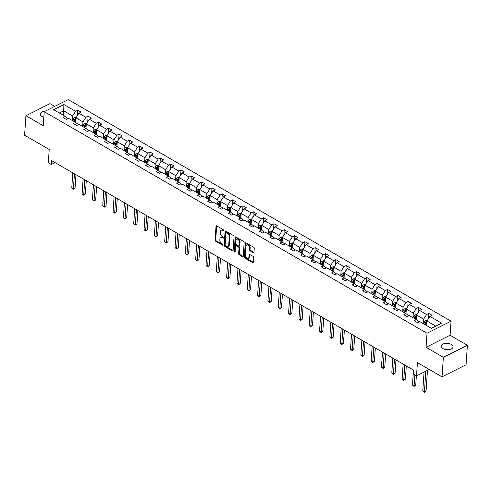 <?xml version="1.0" encoding="UTF-8"?>
<svg xmlns="http://www.w3.org/2000/svg" width="492" height="492" viewBox="0 0 492 492"><rect width="100%" height="100%" fill="white"/><g stroke="black" fill="none" stroke-linecap="round" stroke-linejoin="round"><path stroke-width="0.74" d="M224.038 230.674A0.64 0.4 -116.7 0 0 223.626 229.875L216.72 225.883A0.91 0.566 -116.7 0 0 216.259 225.834A0.91 0.566 -116.7 0 0 216.019 226.271L215.078 240.065A0.91 0.566 -116.7 0 0 215.674 241.209L222.581 245.2A0.64 0.4 -116.7 0 0 222.655 244.13L221.757 243.614A2.915 1.814 -116.7 0 1 219.844 239.961L219.924 238.811A2.915 1.814 -116.7 0 1 220.693 237.402A2.915 1.814 -116.7 0 1 222.169 237.562L223.067 238.079A0.64 0.4 -116.7 0 0 223.14 237.003L222.243 236.486A2.915 1.814 -116.7 0 1 220.33 232.833L220.41 231.683A2.915 1.814 -116.7 0 1 221.179 230.281A2.915 1.814 -116.7 0 1 222.655 230.434L223.553 230.951A0.64 0.4 -116.7 0 0 224.038 230.674M451.269 344.412A5.947 3.204 3.9 0 0 444.916 343.416A5.947 3.204 3.9 0 0 441.183 346.097A5.947 3.204 3.9 0 0 442.954 348.588A5.947 3.204 3.9 0 0 449.307 349.591A5.947 3.204 3.9 0 0 453.04 346.903A5.947 3.204 3.9 0 0 451.269 344.412M45.012 111.26A5.947 3.204 3.9 0 0 40.289 114.052A5.947 3.204 3.9 0 0 42.06 116.543A5.947 3.204 3.9 0 0 43.813 117.274M54.717 106.383L49.963 103.634L25.928 115.706L24.6 135.22L49.218 149.47L48.314 162.741L51.322 164.488L55.079 162.6M467.4 345.255L450.094 335.237L426.06 347.309L443.366 357.327L467.4 345.255L466.072 364.769L442.037 376.841L417.419 362.592L416.515 375.863L429.276 369.455M443.366 357.327L442.037 376.841M253.282 252.66A0.91 0.566 -116.7 0 0 253.743 252.71A0.91 0.566 -116.7 0 0 253.983 252.267L254.247 248.398A0.91 0.566 -116.7 0 0 253.651 247.255L245.982 242.82A0.91 0.566 -116.7 0 0 245.52 242.771A0.91 0.566 -116.7 0 0 245.28 243.208L244.34 257.002A0.91 0.566 -116.7 0 0 244.942 258.146L252.605 262.58A0.91 0.566 -116.7 0 0 253.066 262.63A0.91 0.566 -116.7 0 0 253.306 262.193L253.626 257.519A0.91 0.566 -116.7 0 0 253.029 256.375L249.745 254.475A0.91 0.566 -116.7 0 0 249.284 254.432A0.91 0.566 -116.7 0 0 249.044 254.868L248.891 257.187A2.442 1.519 -116.7 0 1 248.245 258.362A2.442 1.519 -116.7 0 1 246.338 257.667A2.442 1.519 -116.7 0 1 245.41 255.176L246.031 246.092A2.442 1.519 -116.7 0 1 246.677 244.918A2.442 1.519 -116.7 0 1 248.583 245.613A2.442 1.519 -116.7 0 1 249.505 248.103L249.401 249.616A0.91 0.566 -116.7 0 0 250.004 250.76L253.282 252.66L253.933 252.334A0.91 0.566 -116.7 0 0 253.97 252.353M416.515 375.863L413.501 374.123L413.772 370.218L51.592 160.583L51.322 164.488M426.06 347.309L427.019 333.256L44.194 111.672L68.228 99.599L451.053 321.184L427.019 333.256M25.928 115.706L43.234 125.718L44.194 111.672M234.044 236.707A0.91 0.566 -116.7 0 0 233.448 235.563L225.785 231.129A0.91 0.566 -116.7 0 0 225.324 231.08A0.91 0.566 -116.7 0 0 225.084 231.517L224.143 245.311A0.91 0.566 -116.7 0 0 224.739 246.455L232.402 250.889A0.91 0.566 -116.7 0 0 232.864 250.938A0.91 0.566 -116.7 0 0 233.103 250.502L234.044 236.707M235.883 236.972L243.546 241.412A0.91 0.566 -116.7 0 1 244.149 242.55L243.208 256.344A0.91 0.566 -116.7 0 1 242.968 256.787A0.91 0.566 -116.7 0 1 242.507 256.738L239.223 254.838A0.91 0.566 -116.7 0 1 238.626 253.694L239.007 248.103A0.91 0.566 -116.7 0 0 238.411 246.959L236.234 245.699A0.91 0.566 -116.7 0 0 235.773 245.649A0.91 0.566 -116.7 0 0 235.533 246.092L235.133 251.916A0.64 0.4 -116.7 0 1 234.229 251.387L235.182 237.365A0.91 0.566 -116.7 0 1 235.422 236.923A0.91 0.566 -116.7 0 1 235.883 236.972M431.355 328.324L419.645 321.547L417.468 322.635L414.159 320.722L416.337 319.628L409.319 315.569L407.142 316.663L403.834 314.745L406.011 313.656L399 309.591L396.823 310.686L393.514 308.773L395.691 307.678L388.674 303.619L386.497 304.708L383.188 302.795L385.365 301.701L378.348 297.642L376.177 298.736L372.868 296.817L375.039 295.729L368.028 291.67L365.851 292.758L362.543 290.846L364.72 289.751L357.702 285.692L355.525 286.787L352.217 284.868L354.394 283.773L347.383 279.714L345.206 280.809L341.897 278.896L344.074 277.802L337.057 273.743L334.88 274.831L331.571 272.919L333.748 271.824L326.731 267.765L324.56 268.86L321.251 266.941L323.422 265.852L316.411 261.787L314.234 262.882L310.926 260.969L313.103 259.874L306.085 255.815L303.908 256.91L300.6 254.991L302.777 253.897L295.766 249.838L293.589 250.932L290.28 249.02L292.457 247.925L285.44 243.866L283.263 244.954L279.954 243.042L282.131 241.947L275.114 237.888L272.943 238.983L269.634 237.064L271.805 235.975L264.794 231.91L262.617 233.005L259.309 231.092L261.486 229.998L254.469 225.939L252.291 227.033L248.983 225.115L251.16 224.02L244.149 219.961L241.972 221.056L238.663 219.143L240.84 218.048L233.823 213.989L231.646 215.078L228.337 213.165L230.514 212.07L223.497 208.011L221.326 209.106L218.017 207.187L220.188 206.099L213.177 202.034L211 203.128L207.692 201.216L209.869 200.121L202.852 196.062L200.674 197.151L197.366 195.238L199.543 194.143L192.532 190.084L190.355 191.179L187.046 189.26L189.223 188.172L182.206 184.113L180.029 185.201L176.72 183.288L178.897 182.194L171.88 178.135L169.709 179.229L166.401 177.311L168.572 176.216L161.56 172.157L159.383 173.252L156.075 171.339L158.252 170.244L151.235 166.185L149.058 167.274L145.749 165.361L147.926 164.267L140.915 160.208L138.738 161.302L135.429 159.383L137.606 158.295L130.589 154.23L128.412 155.324L125.103 153.412L127.28 152.317L120.263 148.258L118.092 149.353L114.784 147.434L116.955 146.339L109.944 142.28L107.766 143.375L104.458 141.462L106.635 140.368L99.618 136.309L97.441 137.397L94.132 135.484L96.309 134.39L89.298 130.331L87.121 131.425L83.812 129.507L85.983 128.418L78.972 124.353L76.795 125.448L73.486 123.535L75.663 122.44L68.646 118.381L66.469 119.476L63.16 117.557L65.338 116.463L53.628 109.685L63.886 104.532L75.602 111.309L77.779 110.214L81.088 112.133L78.911 113.228L85.928 117.287L88.099 116.192L91.407 118.105L89.236 119.199L96.248 123.258L98.425 122.17L101.733 124.082L99.556 125.177L106.573 129.236L108.75 128.141L112.059 130.06L109.882 131.149L116.893 135.214L119.07 134.119L122.379 136.032L120.202 137.127L127.219 141.186L129.396 140.091L132.705 142.01L130.528 143.104L137.545 147.163L139.716 146.069L143.024 147.981L140.853 149.076L147.864 153.135L150.042 152.046L153.35 153.959L151.173 155.054L158.19 159.113L160.367 158.018L163.676 159.937L161.499 161.025L168.51 165.091L170.687 163.996L173.996 165.909L171.819 167.003L178.836 171.062L181.013 169.968L184.322 171.886L182.145 172.981L189.162 177.04L191.333 175.945L194.641 177.864L192.47 178.953L199.481 183.012L201.658 181.923L204.967 183.836L202.79 184.93L209.807 188.989L211.984 187.895L215.293 189.814L213.116 190.902L220.127 194.967L222.304 193.873L225.613 195.785L223.436 196.88L230.453 200.939L232.63 199.85L235.939 201.763L233.762 202.858L240.779 206.917L242.95 205.822L246.264 207.741L244.087 208.829L251.098 212.895L253.275 211.8L256.584 213.713L254.407 214.807L261.424 218.866L263.601 217.772L266.91 219.69L264.733 220.785L271.75 224.844L273.921 223.749L277.23 225.662L275.059 226.757L282.07 230.816L284.247 229.727L287.556 231.64L285.378 232.734L292.396 236.793L294.573 235.699L297.881 237.618L295.704 238.706L302.715 242.771L304.892 241.677L308.201 243.589L306.024 244.684L313.041 248.743L315.218 247.648L318.527 249.567L316.35 250.662L323.367 254.721L325.538 253.626L328.847 255.539L326.676 256.633L333.687 260.692L335.864 259.604L339.173 261.516L336.995 262.611L344.013 266.67L346.19 265.575L349.498 267.494L347.321 268.583L354.332 272.648L356.509 271.553L359.818 273.466L357.641 274.561L364.658 278.62L366.835 277.531L370.144 279.444L367.967 280.538L374.984 284.597L377.155 283.503L380.464 285.422L378.293 286.51L385.304 290.569L387.481 289.481L390.789 291.393L388.612 292.488L395.629 296.547L397.807 295.452L401.115 297.371L398.938 298.459L405.949 302.525L408.126 301.43L411.435 303.343L409.258 304.437L416.275 308.496L418.452 307.408L421.761 309.32L419.584 310.415L426.601 314.474L428.772 313.379L432.081 315.298L429.91 316.387L441.619 323.17L431.355 328.324M418.809 321.965L418.84 321.534L416.337 319.628L416.632 315.064L423.649 319.123L423.341 323.644M423.649 319.123L426.601 314.474M416.632 315.064L419.584 310.415M405.998 313.607L406.306 309.087L413.323 313.146L413.016 317.666M413.323 313.146L416.275 308.496M406.306 309.087L409.258 304.437M408.489 315.987L408.52 315.563L406.011 313.656M395.673 307.672L395.986 303.109L402.997 307.174L402.69 311.688M402.997 307.174L405.949 302.525M395.986 303.109L398.938 298.459M398.163 310.009L398.194 309.585L395.691 307.678M387.844 304.038L387.868 303.613L385.365 301.701L385.66 297.137L392.678 301.196L392.37 305.716M392.678 301.196L395.629 296.547M385.66 297.137L388.612 292.488M377.518 298.06L377.548 297.635L375.039 295.729L375.341 291.159L382.352 295.218L382.044 299.739M382.352 295.218L385.304 290.569M375.341 291.159L378.293 286.51M364.707 289.745L365.015 285.188L372.032 289.247L371.724 293.767M372.032 289.247L374.984 284.597M365.015 285.188L367.967 280.538M367.192 292.088L367.223 291.658L364.72 289.751M356.872 286.11L356.897 285.686L354.394 283.773L354.689 279.21L361.706 283.269L361.399 287.789M361.706 283.269L364.658 278.62M354.689 279.21L357.641 274.561M346.546 280.132L346.577 279.708L344.074 277.802L344.369 273.232L351.38 277.297L351.073 281.811M351.38 277.297L354.332 272.648M344.369 273.232L347.321 268.583M333.736 271.818L334.043 267.261L341.061 271.32L340.753 275.84M341.061 271.32L344.013 266.67M334.043 267.261L336.995 262.611M336.227 274.161L336.251 273.737L333.748 271.824M323.416 265.803L323.724 261.283L330.735 265.342L330.427 269.862M330.735 265.342L333.687 260.692M323.724 261.283L326.676 256.633M325.901 268.183L325.932 267.759L323.422 265.852M315.575 262.211L315.606 261.781L313.103 259.874L313.398 255.311L320.415 259.37L320.108 263.89M320.415 259.37L323.367 254.721M313.398 255.311L316.35 250.662M305.255 256.234L305.28 255.809L302.777 253.897L303.072 249.333L310.089 253.392L309.782 257.913M310.089 253.392L313.041 248.743M303.072 249.333L306.024 244.684M292.445 247.876L292.752 243.355L299.763 247.421L299.456 251.935M299.763 247.421L302.715 242.771M292.752 243.355L295.704 238.706M294.929 250.256L294.96 249.831L292.457 247.925M284.61 244.284L284.634 243.86L282.131 241.947L282.426 237.384L289.444 241.443L289.136 245.963M289.444 241.443L292.396 236.793M282.426 237.384L285.378 232.734M274.284 238.306L274.315 237.882L271.805 235.975L272.107 231.406L279.118 235.465L278.81 239.985M279.118 235.465L282.07 230.816M272.107 231.406L275.059 226.757M261.473 229.948L261.781 225.434L268.798 229.493L268.484 234.007M268.798 229.493L271.75 224.844M261.781 225.434L264.733 220.785M263.958 232.329L263.989 231.904L261.486 229.998M251.148 223.977L251.455 219.457L258.472 223.516L258.165 228.036M258.472 223.516L261.424 218.866M251.455 219.457L254.407 214.807M253.638 226.357L253.663 225.933L251.16 224.02M243.312 220.379L243.343 219.955L240.84 218.048L241.135 213.479L248.146 217.538L247.839 222.058M248.146 217.538L251.098 212.895M241.135 213.479L244.087 208.829M230.502 212.021L230.81 207.507L237.827 211.566L237.519 216.086M237.827 211.566L240.779 206.917M230.81 207.507L233.762 202.858M232.987 214.407L233.017 213.977L230.514 212.07M220.176 206.05L220.49 201.529L227.501 205.588L227.193 210.109M227.501 205.588L230.453 200.939M220.49 201.529L223.436 196.88M222.667 208.43L222.698 208.005L220.188 206.099M209.85 200.115L210.164 195.552L217.181 199.617L216.867 204.131M217.181 199.617L220.127 194.967M210.164 195.552L213.116 190.902M212.341 202.452L212.372 202.028L209.869 200.121M199.531 194.137L199.838 189.58L206.855 193.639L206.548 198.159M206.855 193.639L209.807 188.989M199.838 189.58L202.79 184.93M202.021 196.48L202.046 196.056L199.543 194.143M189.211 188.122L189.518 183.602L196.529 187.661L196.222 192.181M196.529 187.661L199.481 183.012M189.518 183.602L192.47 178.953M191.695 190.502L191.726 190.078L189.223 188.172M178.885 182.145L179.193 177.63L186.21 181.689L185.902 186.21M186.21 181.689L189.162 177.04M179.193 177.63L182.145 172.981M181.37 184.531L181.4 184.1L178.897 182.194M168.559 176.21L168.873 171.653L175.884 175.712L175.576 180.232M175.884 175.712L178.836 171.062M168.873 171.653L171.819 167.003M171.05 178.553L171.081 178.129L168.572 176.216M160.724 172.575L160.755 172.151L158.252 170.244L158.547 165.675L165.564 169.74L165.25 174.254M165.564 169.74L168.51 165.091M158.547 165.675L161.499 161.025M147.914 164.223L148.221 159.703L155.238 163.762L154.931 168.282M155.238 163.762L158.19 159.113M148.221 159.703L151.173 155.054M150.404 166.603L150.429 166.179L147.926 164.267M137.594 158.246L137.901 153.725L144.912 157.784L144.605 162.305M144.912 157.784L147.864 153.135M137.901 153.725L140.853 149.076M140.079 160.626L140.109 160.201L137.606 158.295M129.753 154.654L129.783 154.224L127.28 152.317L127.576 147.754L134.593 151.813L134.285 156.327M134.593 151.813L137.545 147.163M127.576 147.754L130.528 143.104M119.433 148.676L119.464 148.252L116.955 146.339L117.256 141.776L124.267 145.835L123.959 150.355M124.267 145.835L127.219 141.186M117.256 141.776L120.202 137.127M106.623 140.318L106.93 135.798L113.941 139.863L113.634 144.377M113.941 139.863L116.893 135.214M106.93 135.798L109.882 131.149M109.107 142.698L109.138 142.274L106.635 140.368M98.787 136.727L98.812 136.302L96.309 134.39L96.604 129.826L103.621 133.885L103.314 138.406M103.621 133.885L106.573 129.236M96.604 129.826L99.556 125.177M88.462 130.749L88.492 130.325L85.983 128.418L86.285 123.849L93.295 127.908L92.988 132.428M93.295 127.908L96.248 123.258M86.285 123.849L89.236 119.199M75.651 122.434L75.959 117.871L82.976 121.936L82.668 126.45M82.976 121.936L85.928 117.287M75.959 117.871L78.911 113.228M78.136 124.771L78.166 124.347L75.663 122.44M63.406 115.343L63.714 110.786L72.65 115.958L72.342 120.478M72.65 115.958L75.602 111.309M63.886 104.532L63.714 110.786L59.335 112.988M450.094 335.237L451.053 321.184M67.816 118.8L67.847 118.375L65.338 116.463M435.74 326.122L426.958 321.036L426.644 325.593M426.958 321.036L429.91 316.387M77.41 115.583L77.779 110.214M87.736 121.561L88.099 116.192M98.056 127.539L98.425 122.17M108.381 133.51L108.75 128.141M118.707 139.488L119.07 134.119M129.027 145.46L129.396 140.091M139.353 151.438L139.716 146.069M149.679 157.415L150.042 152.046M159.998 163.387L160.367 158.018M170.324 169.365L170.687 163.996M180.644 175.343L181.013 169.968M190.97 181.314L191.333 175.945M201.296 187.292L201.658 181.923M211.615 193.264L211.984 187.895M221.941 199.242L222.304 193.873M232.261 205.219L232.63 199.85M242.587 211.191L242.95 205.822M252.913 217.169L253.275 211.8M263.232 223.14L263.601 217.772M273.558 229.118L273.921 223.749M283.878 235.096L284.247 229.727M294.204 241.068L294.573 235.699M304.53 247.045L304.892 241.677M314.849 253.023L315.218 247.648M325.175 258.995L325.538 253.626M335.495 264.973L335.864 259.604M345.821 270.944L346.19 265.575M356.147 276.922L356.509 271.553M366.466 282.9L366.835 277.531M376.792 288.872L377.155 283.503M387.112 294.849L387.481 289.481M397.438 300.821L397.807 295.452M407.763 306.799L408.126 301.43M418.083 312.777L418.452 307.408M428.409 318.748L428.772 313.379M224.038 230.527L223.306 230.108A2.915 1.814 -116.7 0 0 221.831 229.955L221.179 230.281M220.693 237.402L221.345 237.076A2.915 1.814 -116.7 0 1 222.821 237.236L223.553 237.654M216.683 225.859A0.91 0.566 -116.7 0 0 216.671 225.945L215.73 239.739A0.91 0.566 -116.7 0 0 216.326 240.883L223.067 244.782M225.742 231.105A0.91 0.566 -116.7 0 0 225.73 231.191L224.789 244.985A0.91 0.566 -116.7 0 0 225.385 246.129L233.054 250.563A0.91 0.566 -116.7 0 0 233.097 250.588M226.425 232.611A0.64 0.4 -116.7 0 0 225.933 232.888L225.108 244.991A0.64 0.4 -116.7 0 0 225.527 245.791L226.468 246.338A2.915 1.814 -116.7 0 0 227.944 246.492A2.915 1.814 -116.7 0 0 228.712 245.09L229.278 236.812A2.915 1.814 -116.7 0 0 227.365 233.159L226.425 232.611L227.076 232.285A0.64 0.4 -116.7 0 0 226.75 232.255L226.099 232.581M227.944 246.492L228.595 246.166A2.915 1.814 -116.7 0 0 229.364 244.764L228.712 245.09M227.076 232.285L228.017 232.833A2.915 1.814 -116.7 0 1 229.93 236.486L229.364 244.764M235.773 245.649L236.424 245.323A0.91 0.566 -116.7 0 1 236.886 245.373L239.057 246.633A0.91 0.566 -116.7 0 1 239.659 247.777L239.278 253.368A0.91 0.566 -116.7 0 0 239.875 254.512L243.153 256.412A0.91 0.566 -116.7 0 0 243.196 256.43M235.84 236.953A0.91 0.566 -116.7 0 0 235.834 237.039L234.875 251.061A0.64 0.4 -116.7 0 0 235.145 251.744M239.401 242.298A2.442 1.519 -116.7 0 0 238.479 239.807A2.442 1.519 -116.7 0 0 236.572 239.112A2.442 1.519 -116.7 0 0 235.926 240.287L235.711 243.485A0.91 0.566 -116.7 0 0 236.308 244.629L238.485 245.883A0.91 0.566 -116.7 0 0 238.946 245.932A0.91 0.566 -116.7 0 0 239.186 245.496L239.401 242.298L240.053 241.972A2.442 1.519 -116.7 0 0 239.13 239.481A2.442 1.519 -116.7 0 0 237.218 238.786L236.572 239.112M238.946 245.932L239.592 245.606A0.91 0.566 -116.7 0 0 239.838 245.17L239.186 245.496M240.053 241.972L239.838 245.17M246.677 244.918L247.322 244.592A2.442 1.519 -116.7 0 1 249.235 245.287A2.442 1.519 -116.7 0 1 250.157 247.777L250.053 249.29A0.91 0.566 -116.7 0 0 250.649 250.434L253.933 252.334M248.245 258.362L248.897 258.036A2.442 1.519 -116.7 0 0 249.536 256.861L248.891 257.187M249.708 254.456A0.91 0.566 -116.7 0 0 249.696 254.542L249.536 256.861M245.945 242.796A0.91 0.566 -116.7 0 0 245.932 242.882L244.991 256.676A0.91 0.566 -116.7 0 0 245.588 257.82L253.251 262.254A0.91 0.566 -116.7 0 0 253.294 262.279M76.315 117.311L74.421 117.57A2.46 1.396 120.1 0 0 72.951 119.212L72.324 120.509M72.798 172.858L71.783 187.796L73.437 188.756L75.061 187.944L75.965 174.691M75.977 119.101L75.184 118.64A2.46 1.396 120.1 0 0 74.212 119.937L73.585 121.235M74.181 121.585L74.876 120.14A1.255 0.713 -59.9 0 1 75.11 119.765L75.184 118.64M74.378 121.696L75.005 120.399A2.46 1.396 -59.9 0 1 75.866 119.199M75.061 187.944L73.357 189.242L74.452 173.817M73.357 189.242L71.783 187.796M86.641 123.289L84.747 123.547A2.46 1.396 120.1 0 0 83.277 125.189L82.65 126.487M83.123 178.836L82.102 193.774L83.757 194.734L85.38 193.916L86.285 180.662M86.303 125.079L85.51 124.617A2.46 1.396 120.1 0 0 84.532 125.915L83.911 127.213M84.507 127.557L85.202 126.118A1.255 0.713 -59.9 0 1 85.43 125.737L85.51 124.617M84.704 127.674L85.325 126.376A2.46 1.396 -59.9 0 1 86.192 125.177M85.38 193.916L83.677 195.213L84.778 179.789M83.677 195.213L82.102 193.774M96.961 129.261L95.067 129.525A2.46 1.396 120.1 0 0 93.597 131.161L92.976 132.459M93.443 184.808L92.428 199.752L94.083 200.705L95.706 199.893L96.61 186.64M96.629 131.05L95.835 130.589A2.46 1.396 120.1 0 0 94.858 131.893L94.23 133.191M94.827 133.535L95.522 132.096A1.255 0.713 -59.9 0 1 95.755 131.715L95.835 130.589M95.024 133.646L95.651 132.348A2.46 1.396 -59.9 0 1 96.518 131.149M95.706 199.893L94.003 201.191L95.097 185.767M94.003 201.191L92.428 199.752M107.287 135.238L105.393 135.497A2.46 1.396 120.1 0 0 103.923 137.139L103.295 138.436M103.769 190.785L102.748 205.724L104.402 206.683L106.026 205.865L106.93 192.618M106.948 137.028L106.155 136.567A2.46 1.396 120.1 0 0 105.177 137.865L104.556 139.162M105.153 139.513L105.848 138.067A1.255 0.713 -59.9 0 1 106.081 137.692L106.155 136.567M105.35 139.623L105.971 138.326A2.46 1.396 -59.9 0 1 106.838 137.127M106.026 205.865L104.329 207.163L105.423 191.745M104.329 207.163L102.748 205.724M117.613 141.21L115.718 141.475A2.46 1.396 120.1 0 0 114.249 143.117L113.621 144.408M114.095 196.757L113.074 211.701L114.728 212.661L116.352 211.843L117.256 198.59M117.274 143L116.481 142.545A2.46 1.396 120.1 0 0 115.503 143.842L114.876 145.14M115.479 145.484L116.174 144.045A1.255 0.713 -59.9 0 1 116.401 143.664L116.481 142.545M115.669 145.601L116.296 144.304A2.46 1.396 -59.9 0 1 117.164 143.104M116.352 211.843L114.648 213.141L115.749 197.716M114.648 213.141L113.074 211.701M127.932 147.188L126.038 147.446A2.46 1.396 120.1 0 0 124.568 149.088L123.947 150.386M124.415 202.735L123.4 217.673L125.054 218.632L126.678 217.821L127.582 204.567M127.594 148.978L126.801 148.516A2.46 1.396 120.1 0 0 125.829 149.82L125.202 151.112M125.798 151.462L126.493 150.017A1.255 0.713 -59.9 0 1 126.727 149.642L126.801 148.516M125.995 151.573L126.622 150.275A2.46 1.396 -59.9 0 1 127.483 149.076M126.678 217.821L124.974 219.118L126.069 203.694M124.974 219.118L123.4 217.673M138.258 153.166L136.364 153.424A2.46 1.396 120.1 0 0 134.894 155.066L134.267 156.364M134.74 208.713L133.719 223.651L135.374 224.61L136.997 223.792L137.901 210.539M137.92 154.955L137.127 154.494A2.46 1.396 120.1 0 0 136.149 155.792L135.528 157.089M136.124 157.434L136.819 155.995A1.255 0.713 -59.9 0 1 137.053 155.62L137.127 154.494M136.321 157.551L136.942 156.253A2.46 1.396 -59.9 0 1 137.809 155.054M136.997 223.792L135.3 225.09L136.395 209.666M135.3 225.09L133.719 223.651M148.578 159.137L146.684 159.402A2.46 1.396 120.1 0 0 145.214 161.038L144.593 162.335M145.06 214.684L144.045 229.629L145.7 230.582L147.323 229.77L148.227 216.517M148.246 160.927L147.452 160.466A2.46 1.396 120.1 0 0 146.475 161.77L145.847 163.067M146.444 163.412L147.139 161.973A1.255 0.713 -59.9 0 1 147.372 161.591L147.452 160.466M146.641 163.522L147.268 162.225A2.46 1.396 -59.9 0 1 148.135 161.032M147.323 229.77L145.62 231.068L146.714 215.644M145.62 231.068L144.045 229.629M158.904 165.115L157.01 165.373A2.46 1.396 120.1 0 0 155.54 167.016L154.912 168.313M155.386 220.662L154.365 235.6L156.019 236.56L157.643 235.742L158.547 222.495M158.565 166.905L157.772 166.444A2.46 1.396 120.1 0 0 156.794 167.741L156.173 169.039M156.77 169.389L157.465 167.944A1.255 0.713 -59.9 0 1 157.698 167.569L157.772 166.444M156.966 169.5L157.594 168.202A2.46 1.396 -59.9 0 1 158.455 167.003M157.643 235.742L155.946 237.046L157.04 221.621M155.946 237.046L154.365 235.6M169.23 171.093L167.335 171.351A2.46 1.396 120.1 0 0 165.865 172.993L165.238 174.291M165.712 226.64L164.691 241.578L166.345 242.538L167.969 241.72L168.873 228.466M168.891 172.877L168.098 172.421A2.46 1.396 120.1 0 0 167.12 173.719L166.493 175.017M167.095 175.361L167.79 173.922A1.255 0.713 -59.9 0 1 168.018 173.541L168.098 172.421M167.286 175.478L167.913 174.18A2.46 1.396 -59.9 0 1 168.781 172.981M167.969 241.72L166.265 243.017L167.366 227.593M166.265 243.017L164.691 241.578M179.549 177.065L177.655 177.329A2.46 1.396 120.1 0 0 176.185 178.965L175.564 180.263M176.031 232.611L175.017 247.556L176.671 248.509L178.295 247.697L179.199 234.444M179.217 178.854L178.418 178.393A2.46 1.396 120.1 0 0 177.446 179.697L176.819 180.988M177.415 181.339L178.11 179.894A1.255 0.713 -59.9 0 1 178.344 179.518L178.418 178.393M177.612 181.45L178.239 180.152A2.46 1.396 -59.9 0 1 179.1 178.953M178.295 247.697L176.591 248.995L177.686 233.571M176.591 248.995L175.017 247.556M189.875 183.042L187.981 183.301A2.46 1.396 120.1 0 0 186.511 184.943L185.884 186.24M186.357 238.589L185.336 253.528L186.991 254.487L188.614 253.669L189.518 240.416M189.537 184.832L188.743 184.371A2.46 1.396 120.1 0 0 187.766 185.668L187.144 186.966M187.741 187.311L188.436 185.871A1.255 0.713 -59.9 0 1 188.67 185.496L188.743 184.371M187.938 187.427L188.559 186.13A2.46 1.396 -59.9 0 1 189.426 184.93M188.614 253.669L186.917 254.967L188.012 239.542M186.917 254.967L185.336 253.528M200.195 189.014L198.301 189.279A2.46 1.396 120.1 0 0 196.831 190.914L196.21 192.212M196.677 244.561L195.662 259.505L197.317 260.459L198.94 259.647L199.844 246.394M199.863 190.804L199.069 190.349A2.46 1.396 120.1 0 0 198.092 191.646L197.464 192.944M198.067 193.288L198.756 191.849A1.255 0.713 -59.9 0 1 198.989 191.468L199.069 190.349M198.258 193.399L198.885 192.108A2.46 1.396 -59.9 0 1 199.752 190.908M198.94 259.647L197.237 260.945L198.338 245.52M197.237 260.945L195.662 259.505M210.521 194.992L208.626 195.25A2.46 1.396 120.1 0 0 207.157 196.892L206.529 198.19M207.003 250.539L205.982 265.477L207.636 266.436L209.266 265.618L210.164 252.371M210.182 196.782L209.389 196.32A2.46 1.396 120.1 0 0 208.411 197.618L207.79 198.916M208.387 199.266L209.082 197.821A1.255 0.713 -59.9 0 1 209.315 197.446L209.389 196.32M208.583 199.377L209.211 198.079A2.46 1.396 -59.9 0 1 210.072 196.88M209.266 265.618L207.562 266.922L208.657 251.498M207.562 266.922L205.982 265.477M220.847 200.97L218.952 201.228A2.46 1.396 120.1 0 0 217.482 202.87L216.855 204.168M217.329 256.517L216.308 271.455L217.962 272.414L219.586 271.596L220.49 258.343M220.508 202.753L219.715 202.298A2.46 1.396 120.1 0 0 218.737 203.596L218.11 204.893M218.712 205.238L219.407 203.799A1.255 0.713 -59.9 0 1 219.635 203.417L219.715 202.298M218.909 205.355L219.53 204.057A2.46 1.396 -59.9 0 1 220.398 202.858M219.586 271.596L217.882 272.894L218.983 257.47M217.882 272.894L216.308 271.455M231.166 206.941L229.272 207.206A2.46 1.396 120.1 0 0 227.802 208.842L227.181 210.139M227.648 262.488L226.634 277.433L228.288 278.386L229.912 277.574L230.816 264.321M230.834 208.731L230.035 208.27A2.46 1.396 120.1 0 0 229.063 209.574L228.436 210.871M229.032 211.216L229.727 209.77A1.255 0.713 -59.9 0 1 229.961 209.395L230.035 208.27M229.229 211.326L229.856 210.029A2.46 1.396 -59.9 0 1 230.717 208.829M229.912 277.574L228.208 278.872L229.303 263.448M228.208 278.872L226.634 277.433M241.492 212.919L239.598 213.177A2.46 1.396 120.1 0 0 238.128 214.82L237.501 216.117M237.974 268.466L236.953 283.404L238.608 284.364L240.231 283.546L241.135 270.293M241.154 214.709L240.36 214.248A2.46 1.396 120.1 0 0 239.383 215.545L238.761 216.843M239.358 217.187L240.053 215.748A1.255 0.713 -59.9 0 1 240.287 215.373L240.36 214.248M239.555 217.304L240.176 216.006A2.46 1.396 -59.9 0 1 241.043 214.807M240.231 283.546L238.534 284.843L239.629 269.425M238.534 284.843L236.953 283.404M251.812 218.891L249.918 219.155A2.46 1.396 120.1 0 0 248.448 220.797L247.827 222.089M248.3 274.438L247.279 289.382L248.934 290.341L250.557 289.524L251.461 276.27M251.48 220.68L250.686 220.225A2.46 1.396 120.1 0 0 249.708 221.523L249.081 222.821M249.684 223.165L250.373 221.726A1.255 0.713 -59.9 0 1 250.606 221.345L250.686 220.225M249.875 223.276L250.502 221.984A2.46 1.396 -59.9 0 1 251.369 220.785M250.557 289.524L248.854 290.821L249.954 275.397M248.854 290.821L247.279 289.382M262.138 224.869L260.243 225.127A2.46 1.396 120.1 0 0 258.774 226.769L258.146 228.067M258.62 280.415L257.605 295.354L259.259 296.313L260.883 295.501L261.781 282.248M261.799 226.658L261.006 226.197A2.46 1.396 120.1 0 0 260.028 227.495L259.407 228.792M260.004 229.143L260.698 227.698A1.255 0.713 -59.9 0 1 260.932 227.322L261.006 226.197M260.2 229.254L260.828 227.956A2.46 1.396 -59.9 0 1 261.689 226.757M260.883 295.501L259.179 296.799L260.274 281.375M259.179 296.799L257.605 295.354M272.463 230.846L270.569 231.105A2.46 1.396 120.1 0 0 269.099 232.747L268.472 234.044M268.946 286.393L267.925 301.332L269.579 302.291L271.203 301.473L272.107 288.22M272.125 232.636L271.332 232.175A2.46 1.396 120.1 0 0 270.354 233.472L269.727 234.77M270.329 235.114L271.024 233.675A1.255 0.713 -59.9 0 1 271.252 233.294L271.332 232.175M270.526 235.231L271.147 233.934A2.46 1.396 -59.9 0 1 272.014 232.734M271.203 301.473L269.499 302.771L270.6 287.346M269.499 302.771L267.925 301.332M282.783 236.818L280.889 237.083A2.46 1.396 120.1 0 0 279.419 238.718L278.798 240.016M279.265 292.365L278.251 307.309L279.905 308.263L281.529 307.451L282.433 294.198M282.451 238.608L281.652 238.146A2.46 1.396 120.1 0 0 280.68 239.45L280.053 240.748M280.649 241.092L281.344 239.653A1.255 0.713 -59.9 0 1 281.578 239.272L281.652 238.146M280.846 241.203L281.473 239.905A2.46 1.396 -59.9 0 1 282.334 238.706M281.529 307.451L279.825 308.748L280.92 293.324M279.825 308.748L278.251 307.309M293.109 242.796L291.215 243.054A2.46 1.396 120.1 0 0 289.745 244.696L289.118 245.994M289.591 298.343L288.57 313.281L290.225 314.24L291.848 313.422L292.752 300.175M292.771 244.585L291.977 244.124A2.46 1.396 120.1 0 0 291 245.422L290.378 246.72M290.975 247.07L291.67 245.625A1.255 0.713 -59.9 0 1 291.904 245.25L291.977 244.124M291.172 247.181L291.793 245.883A2.46 1.396 -59.9 0 1 292.66 244.684M291.848 313.422L290.151 314.726L291.246 299.302M290.151 314.726L288.57 313.281M303.429 248.767L301.534 249.032A2.46 1.396 120.1 0 0 300.065 250.674L299.443 251.965M299.917 304.314L298.896 319.259L300.55 320.218L302.174 319.4L303.078 306.147M303.097 250.557L302.303 250.102A2.46 1.396 120.1 0 0 301.325 251.4L300.698 252.697M301.301 253.042L301.99 251.603A1.255 0.713 -59.9 0 1 302.223 251.221L302.303 250.102M301.491 253.159L302.119 251.861A2.46 1.396 -59.9 0 1 302.986 250.662M302.174 319.4L300.471 320.698L301.571 305.274M300.471 320.698L298.896 319.259M313.755 254.745L311.86 255.004A2.46 1.396 120.1 0 0 310.39 256.646L309.763 257.943M310.237 310.292L309.222 325.237L310.876 326.19L312.5 325.378L313.398 312.125M313.416 256.535L312.623 256.074A2.46 1.396 120.1 0 0 311.645 257.377L311.024 258.669M311.62 259.02L312.315 257.574A1.255 0.713 -59.9 0 1 312.549 257.199L312.623 256.074M311.817 259.13L312.445 257.833A2.46 1.396 -59.9 0 1 313.306 256.633M312.5 325.378L310.796 326.676L311.891 311.252M310.796 326.676L309.222 325.237M324.08 260.723L322.186 260.981A2.46 1.396 120.1 0 0 320.716 262.623L320.089 263.921M320.563 316.27L319.542 331.208L321.196 332.168L322.82 331.35L323.724 318.096M323.742 262.513L322.949 262.052A2.46 1.396 120.1 0 0 321.971 263.349L321.344 264.647M321.946 264.991L322.641 263.552A1.255 0.713 -59.9 0 1 322.869 263.177L322.949 262.052M322.143 265.108L322.764 263.81A2.46 1.396 -59.9 0 1 323.631 262.611M322.82 331.35L321.116 332.647L322.217 317.223M321.116 332.647L319.542 331.208M334.4 266.695L332.506 266.959A2.46 1.396 120.1 0 0 331.036 268.595L330.415 269.893M330.882 322.242L329.868 337.186L331.522 338.139L333.146 337.327L334.05 324.074M334.068 268.484L333.268 268.023A2.46 1.396 120.1 0 0 332.297 269.327L331.669 270.625M332.266 270.969L332.961 269.53A1.255 0.713 -59.9 0 1 333.195 269.149L333.268 268.023M332.463 271.08L333.09 269.788A2.46 1.396 -59.9 0 1 333.957 268.589M333.146 337.327L331.442 338.625L332.537 323.201M331.442 338.625L329.868 337.186M344.726 272.673L342.832 272.931A2.46 1.396 120.1 0 0 341.362 274.573L340.735 275.871M341.208 328.219L340.187 343.158L341.842 344.117L343.465 343.299L344.369 330.052M344.388 274.462L343.594 274.001A2.46 1.396 120.1 0 0 342.617 275.299L341.995 276.596M342.592 276.947L343.287 275.502A1.255 0.713 -59.9 0 1 343.521 275.126L343.594 274.001M342.789 277.058L343.41 275.76A2.46 1.396 -59.9 0 1 344.277 274.561M343.465 343.299L341.768 344.603L342.863 329.179M341.768 344.603L340.187 343.158M355.052 278.65L353.158 278.909A2.46 1.396 120.1 0 0 351.682 280.551L351.06 281.848M351.534 334.197L350.513 349.136L352.167 350.095L353.791 349.277L354.695 336.024M354.714 280.434L353.92 279.979A2.46 1.396 120.1 0 0 352.942 281.276L352.315 282.574M352.918 282.918L353.613 281.479A1.255 0.713 -59.9 0 1 353.84 281.098L353.92 279.979M353.108 283.035L353.736 281.738A2.46 1.396 -59.9 0 1 354.603 280.538M353.791 349.277L352.087 350.575L353.188 335.15M352.087 350.575L350.513 349.136M365.372 284.622L363.477 284.886A2.46 1.396 120.1 0 0 362.007 286.522L361.38 287.82M361.854 340.169L360.839 355.113L362.493 356.067L364.117 355.255L365.021 342.002M365.033 286.412L364.24 285.95A2.46 1.396 120.1 0 0 363.262 287.254L362.641 288.546M363.237 288.896L363.932 287.451A1.255 0.713 -59.9 0 1 364.166 287.076L364.24 285.95M363.434 289.007L364.062 287.709A2.46 1.396 -59.9 0 1 364.923 286.51M364.117 355.255L362.413 356.552L363.508 341.128M362.413 356.552L360.839 355.113M375.697 290.6L373.803 290.858A2.46 1.396 120.1 0 0 372.333 292.5L371.706 293.798M372.18 346.147L371.159 361.085L372.813 362.044L374.437 361.226L375.341 347.973M375.359 292.389L374.566 291.928A2.46 1.396 120.1 0 0 373.588 293.226L372.961 294.523M373.563 294.868L374.258 293.429A1.255 0.713 -59.9 0 1 374.486 293.054L374.566 291.928M373.76 294.985L374.381 293.687A2.46 1.396 -59.9 0 1 375.248 292.488M374.437 361.226L372.733 362.524L373.834 347.1M372.733 362.524L371.159 361.085M386.017 296.571L384.123 296.836A2.46 1.396 120.1 0 0 382.653 298.472L382.032 299.769M382.499 352.118L381.484 367.063L383.139 368.016L384.762 367.204L385.666 353.951M385.685 298.361L384.892 297.906A2.46 1.396 120.1 0 0 383.914 299.204L383.286 300.501M383.883 300.846L384.578 299.407A1.255 0.713 -59.9 0 1 384.812 299.025L384.892 297.906M384.08 300.956L384.707 299.665A2.46 1.396 -59.9 0 1 385.574 298.466M384.762 367.204L383.059 368.502L384.154 353.078M383.059 368.502L381.484 367.063M396.343 302.549L394.449 302.808A2.46 1.396 120.1 0 0 392.979 304.45L392.352 305.747M392.825 358.096L391.804 373.034L393.459 373.994L395.082 373.176L395.986 359.929M396.005 304.339L395.211 303.878A2.46 1.396 120.1 0 0 394.233 305.175L393.612 306.473M394.209 306.823L394.904 305.378A1.255 0.713 -59.9 0 1 395.137 305.003L395.211 303.878M394.406 306.934L395.027 305.637A2.46 1.396 -59.9 0 1 395.894 304.437M395.082 373.176L393.385 374.48L394.479 359.055M393.385 374.48L391.804 373.034M406.669 308.527L404.775 308.785A2.46 1.396 120.1 0 0 403.299 310.427L402.677 311.725M403.151 364.074L402.13 379.012L403.784 379.972L405.408 379.154L406.312 365.9M406.331 310.317L405.537 309.855A2.46 1.396 120.1 0 0 404.559 311.153L403.932 312.451M404.535 312.795L405.23 311.356A1.255 0.713 -59.9 0 1 405.457 310.975L405.537 309.855M404.725 312.912L405.353 311.614A2.46 1.396 -59.9 0 1 406.22 310.415M405.408 379.154L403.704 380.451L404.805 365.027M403.704 380.451L402.13 379.012M416.988 314.499L415.094 314.763A2.46 1.396 120.1 0 0 413.624 316.399L412.997 317.697M413.471 370.046L412.456 384.99L414.11 385.943L415.734 385.131L416.367 375.783M416.65 316.288L415.857 315.827A2.46 1.396 120.1 0 0 414.885 317.131L414.258 318.429M414.854 318.773L415.549 317.334A1.255 0.713 -59.9 0 1 415.783 316.953L415.857 315.827M415.051 318.884L415.678 317.586A2.46 1.396 -59.9 0 1 416.539 316.387M415.734 385.131L414.03 386.429L414.861 374.91M414.03 386.429L412.456 384.99M427.314 320.476L425.42 320.735A2.46 1.396 120.1 0 0 423.95 322.377L423.323 323.674M424.067 372.075L422.776 390.962L424.43 391.921L426.054 391.103L427.468 370.365M426.976 322.266L426.183 321.805A2.46 1.396 120.1 0 0 425.205 323.103L424.584 324.4M425.18 324.745L425.875 323.305A1.255 0.713 -59.9 0 1 426.103 322.93L426.183 321.805M425.377 324.861L425.998 323.564A2.46 1.396 -59.9 0 1 426.865 322.365M426.054 391.103L424.35 392.401L425.844 371.177M424.35 392.401L422.776 390.962M223.306 230.108L222.655 230.434M223.553 237.833L223.067 238.079M222.821 237.236L222.169 237.562M223.067 244.954L222.581 245.2M216.326 240.883L215.674 241.209M215.73 239.739L215.078 240.065M216.671 225.945L216.019 226.271M224.038 230.705L223.553 230.951M233.054 250.563L232.402 250.889M225.385 246.129L224.739 246.455M224.789 244.985L224.143 245.311M225.73 231.191L225.084 231.517M229.93 236.486L229.278 236.812M228.017 232.833L227.365 233.159M243.153 256.412L242.507 256.738M239.875 254.512L239.223 254.838M239.278 253.368L238.626 253.694M239.659 247.777L239.007 248.103M239.057 246.633L238.411 246.959M236.886 245.373L236.234 245.699M234.875 251.061L234.229 251.387M235.834 237.039L235.182 237.365M250.649 250.434L250.004 250.76M250.053 249.29L249.401 249.616M250.157 247.777L249.505 248.103M249.696 254.542L249.044 254.868M253.251 262.254L252.605 262.58M245.588 257.82L244.942 258.146M244.991 256.676L244.34 257.002M245.932 242.882L245.28 243.208M75.922 118.406L74.47 117.563M74.212 119.937L72.951 119.212M75.756 120.835L75.005 120.399M86.248 124.384L84.796 123.541M84.532 125.915L83.277 125.189M86.082 126.813L85.325 126.376M96.567 130.355L95.116 129.513M94.858 131.893L93.597 131.161M96.401 132.785L95.651 132.348M106.893 136.333L105.442 135.491M105.177 137.865L103.923 137.139M106.727 138.762L105.971 138.326M117.219 142.305L115.768 141.468M115.503 143.842L114.249 143.117M117.053 144.74L116.296 144.304M127.539 148.283L126.087 147.44M125.829 149.82L124.568 149.088M127.373 150.712L126.622 150.275M137.865 154.26L136.413 153.418M136.149 155.792L134.894 155.066M137.698 156.69L136.942 156.253M148.184 160.232L146.733 159.396M146.475 161.77L145.214 161.038M148.018 162.661L147.268 162.225M158.51 166.21L157.059 165.367M156.794 167.741L155.54 167.016M158.344 168.639L157.594 168.202M168.836 172.182L167.385 171.345M167.12 173.719L165.865 172.993M168.67 174.617L167.913 174.18M179.156 178.159L177.704 177.317M177.446 179.697L176.185 178.965M178.99 180.589L178.239 180.152M189.482 184.137L188.03 183.295M187.766 185.668L186.511 184.943M189.315 186.566L188.559 186.13M199.801 190.109L198.35 189.272M198.092 191.646L196.831 190.914M199.641 192.544L198.885 192.108M210.127 196.087L208.676 195.244M208.411 197.618L207.157 196.892M209.961 198.516L209.211 198.079M220.453 202.058L219.002 201.222M218.737 203.596L217.482 202.87M220.287 204.494L219.53 204.057M230.773 208.036L229.321 207.193M229.063 209.574L227.802 208.842M230.607 210.465L229.856 210.029M241.098 214.014L239.647 213.171M239.383 215.545L238.128 214.82M240.932 216.443L240.176 216.006M251.418 219.986L249.967 219.149M249.708 221.523L248.448 220.797M251.258 222.421L250.502 221.984M261.744 225.963L260.293 225.121M260.028 227.495L258.774 226.769M261.578 228.393L260.828 227.956M272.07 231.941L270.618 231.099M270.354 233.472L269.099 232.747M271.904 234.37L271.147 233.934M282.39 237.913L280.938 237.076M280.68 239.45L279.419 238.718M282.224 240.342L281.473 239.905M292.715 243.891L291.264 243.048M291 245.422L289.745 244.696M292.549 246.32L291.793 245.883M303.041 249.862L301.584 249.026M301.325 251.4L300.065 250.674M302.875 252.298L302.119 251.861M313.361 255.84L311.91 254.997M311.645 257.377L310.39 256.646M313.195 258.269L312.445 257.833M323.687 261.818L322.235 260.975M321.971 263.349L320.716 262.623M323.521 264.247L322.764 263.81M334.007 267.789L332.555 266.953M332.297 269.327L331.036 268.595M333.84 270.219L333.09 269.788M344.332 273.767L342.881 272.925M342.617 275.299L341.362 274.573M344.166 276.197L343.41 275.76M354.658 279.739L353.207 278.902M352.942 281.276L351.682 280.551M354.492 282.174L353.736 281.738M364.978 285.717L363.526 284.874M363.262 287.254L362.007 286.522M364.812 288.146L364.062 287.709M375.304 291.695L373.852 290.852M373.588 293.226L372.333 292.5M375.138 294.124L374.381 293.687M385.623 297.666L384.172 296.83M383.914 299.204L382.653 298.472M385.457 300.102L384.707 299.665M395.949 303.644L394.498 302.801M394.233 305.175L392.979 304.45M395.783 306.073L395.027 305.637M406.275 309.616L404.824 308.779M404.559 311.153L403.299 310.427M406.109 312.051L405.353 311.614M416.595 315.593L415.143 314.751M414.885 317.131L413.624 316.399M416.429 318.023L415.678 317.586M426.921 321.571L425.469 320.729M425.205 323.103L423.95 322.377M426.755 324L425.998 323.564"/></g></svg>
